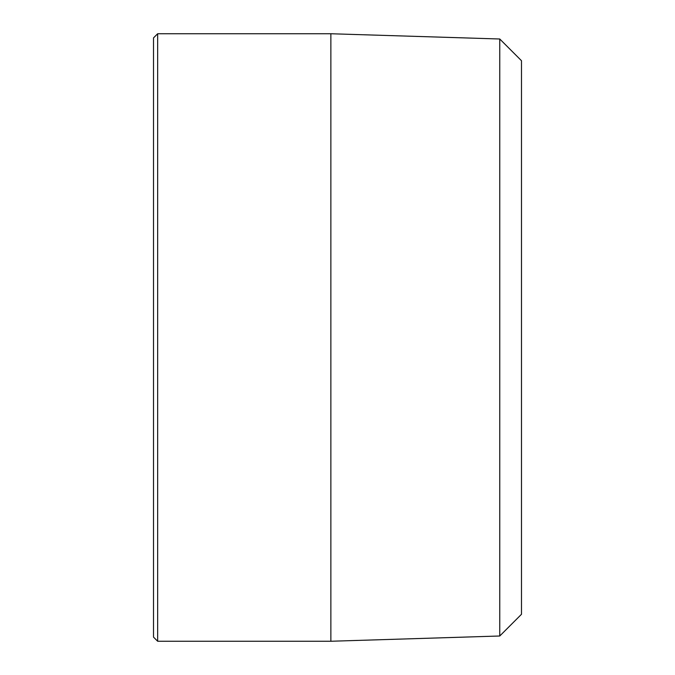 <?xml version="1.0" encoding="UTF-8"?>
<svg xmlns="http://www.w3.org/2000/svg" width="675" height="675" viewBox="0 0 675 675"><rect width="100%" height="100%" fill="white"/><g stroke="black" fill="none" stroke-linecap="round" stroke-linejoin="round"><path stroke-width="1.01" d="M157.655 641.25L153.512 637.107L153.512 37.893L157.655 33.75L157.655 641.25L330.868 641.25L330.868 33.75L157.655 33.75M499.762 38.998L521.488 60.725L521.488 614.275L499.762 636.002L499.762 38.998L330.868 33.75M499.762 636.002L330.868 641.25"/></g></svg>
